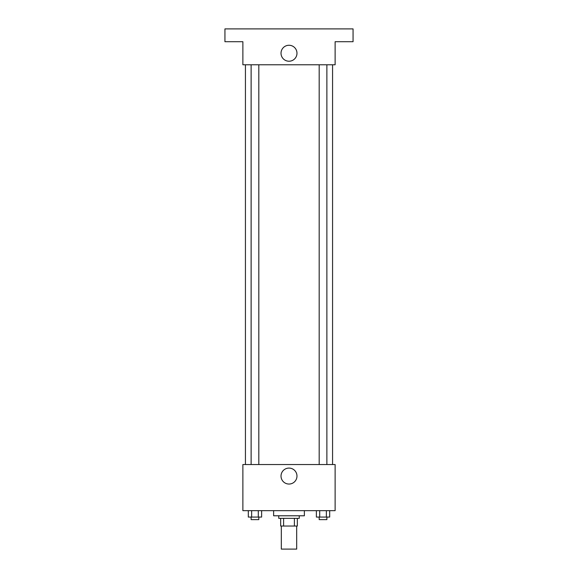 <?xml version="1.0" encoding="UTF-8"?>
<svg xmlns="http://www.w3.org/2000/svg" width="578" height="578" viewBox="0 0 578 578"><rect width="100%" height="100%" fill="white"/><g stroke="black" fill="none" stroke-linecap="round" stroke-linejoin="round"><path stroke-width="0.87" d="M281.313 526.038L281.313 549.1L296.687 549.1L296.687 526.038M294.397 518.35L294.397 526.038L280.67 526.038L280.67 518.35M294.397 526.038L297.33 526.038L297.33 518.35L297.33 526.038M299.252 515.786L299.252 518.35L278.748 518.35L278.748 515.786M283.603 518.35L283.603 526.038M273.625 510.663L273.625 515.786L304.375 515.786L304.375 510.663M335.124 510.663L242.876 510.663L242.876 464.539L335.124 464.539L335.124 510.663M296.976 476.07A7.976 7.976 0 0 1 285.012 482.977A7.976 7.976 0 0 1 285.012 469.155A7.976 7.976 0 0 1 296.976 476.07M332.567 64.779L332.567 464.539M319.186 464.539L319.186 64.779M258.814 64.779L258.814 464.539M335.124 64.779L242.876 64.779L242.876 41.71L224.936 41.71L224.936 28.9L353.064 28.9L353.064 41.71L335.124 41.71L335.124 64.779M296.976 53.241A7.976 7.976 0 0 1 285.012 60.155A7.976 7.976 0 0 1 285.012 46.334A7.976 7.976 0 0 1 296.976 53.241M329.691 510.663L329.691 517.072L316.376 517.072L316.376 510.663M326.36 510.663L326.36 517.072M319.699 510.663L319.699 517.072M326.873 517.072L326.873 519.629L319.186 519.629L319.186 517.072M261.624 510.663L261.624 517.072L248.309 517.072L248.309 510.663M258.301 510.663L258.301 517.072M251.64 510.663L251.64 517.072M258.814 517.072L258.814 519.629L251.127 519.629L251.127 517.072M245.433 64.779L245.433 464.539M326.873 464.539L326.873 64.779M251.127 64.779L251.127 464.539"/></g></svg>
